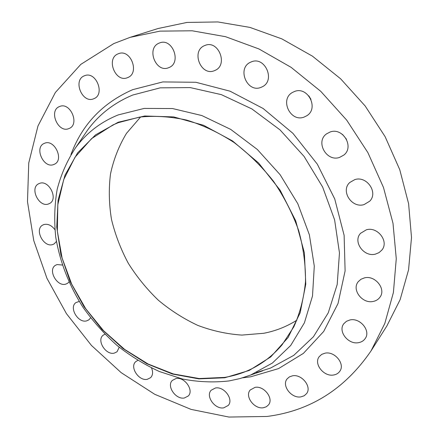<?xml version="1.0" encoding="UTF-8"?>
<svg xmlns="http://www.w3.org/2000/svg" width="439" height="439" viewBox="0 0 439 439"><rect width="100%" height="100%" fill="white"/><g stroke="black" fill="none" stroke-linecap="round" stroke-linejoin="round"><path stroke-width="0.66" d="M168.856 67.606C181.867 63.013 172.659 37.732 159.741 42.885L159.05 43.154C145.918 48.279 155.977 73.434 168.741 67.65L168.856 67.606M214.501 70.63L214.874 70.47C228.527 65.224 218.501 39.543 204.997 45.442L204.695 45.563C190.68 50.831 200.93 76.726 214.501 70.63M260.98 87.377L262.324 86.768C275.802 80.452 264.893 55.775 251.24 61.915L250.653 62.168C236.561 68.018 247.02 93.293 260.98 87.377M304.062 117.098L306.828 115.726C319.191 108.323 307.805 85.912 294.448 91.515L292.484 92.437C279.423 99.395 290.349 122.486 304.062 117.098M339.55 157.425L343.896 155.033C354.558 146.791 342.837 127.123 330.117 132.002L326.545 133.868C315.158 141.748 326.451 162.106 339.55 157.425M364.03 204.601L369.676 201.221C378.539 192.628 366.763 175.501 354.8 179.617L349.834 182.454C340.296 190.778 351.71 208.536 364.03 204.601M375.433 254.115L379.038 252.628L381.859 250.076C389.245 241.576 377.65 226.343 366.4 229.778L360.556 233.307C352.583 241.615 363.865 257.369 375.433 254.115M373.298 301.417C376.163 300.814 378.391 299.398 379.987 297.165C386.369 289.01 375.082 274.995 364.452 277.876L360.951 279.27L358.251 281.69C351.381 289.691 362.389 304.123 373.298 301.417M358.652 342.639C361.511 342.107 363.701 340.741 365.221 338.529C371.026 330.819 360.079 317.496 349.976 319.954L346.464 321.288L343.825 323.702C337.618 331.275 348.308 344.928 358.652 342.639M333.629 374.994C336.329 374.544 338.392 373.293 339.819 371.24C345.345 364.002 334.737 350.997 325.079 353.159L321.743 354.361L319.252 356.611C313.391 363.728 323.762 376.986 333.629 374.994M300.924 396.872L304.189 395.769L306.603 393.574C312.058 386.797 301.752 373.852 292.478 375.822L289.427 376.871L287.122 378.873C281.394 385.541 291.474 398.683 300.924 396.872M263.4 407.738L266.303 406.794L268.492 404.901C274.018 398.557 263.976 385.475 255.026 387.363L250.225 389.991C244.463 396.23 254.296 409.466 263.4 407.738M223.753 407.847L228.247 405.444C233.943 399.49 224.109 386.117 215.412 388.005L211.192 390.222C205.287 396.077 214.918 409.576 223.753 407.847M184.369 397.992L188.276 395.989C194.225 390.381 184.545 376.563 176.028 378.533L172.379 380.383C166.244 385.892 175.732 399.808 184.369 397.992M137.747 360.408L135.81 361.599C129.351 366.801 138.757 381.293 147.284 379.318L150.626 377.661C152.882 375.213 153.184 371.981 151.537 367.975M104.894 334.216L103.192 335.182C96.328 340.121 105.706 355.354 114.217 353.137L117.032 351.782L119.205 347.238M127.711 77.571C139.915 73.225 130.833 48.817 118.695 53.613L117.976 53.887C105.7 58.722 115.501 82.982 127.491 77.665L127.711 77.571M93.814 98.715C105.431 94.643 96.163 70.926 84.716 75.662L84.211 75.865C72.55 80.375 82.433 103.922 93.732 98.748L93.814 98.715M68.89 128.578L69.093 128.495C80.074 124.451 70.339 101.661 59.622 106.501L59.457 106.567C48.328 110.683 58.173 133.461 68.89 128.578M53.756 164.515L54.315 164.279C64.456 160.12 54.524 138.719 44.509 143.29L44.268 143.394C33.902 147.394 43.626 168.889 53.756 164.515M48.504 203.954L49.47 203.531C58.738 199.257 48.905 179.386 39.461 183.42L38.78 183.711C29.314 187.848 38.95 207.79 48.504 203.954M54.87 229.613C51.555 225.3 47.895 223.61 43.889 224.554L42.759 225.048C34.099 229.356 43.642 247.865 52.751 244.523L54.145 243.903L56.417 241.477M79.25 301.423L75.996 302.564C68.632 307.267 78.027 323.411 86.626 320.887L88.941 319.806L90.577 317.841M62.311 265.035L57.075 264.574L55.479 265.293C47.516 269.787 56.977 287.024 65.768 284.126L67.611 283.281L68.956 282.014M296.918 320.141C286.722 326.611 275.676 330.99 263.779 333.272L241.856 335.089C226.941 334.074 212.256 330.847 197.813 325.403C183.721 318.807 170.573 310.417 158.358 300.232C146.856 289.175 136.847 276.883 128.336 263.351C120.807 249.286 115.194 234.656 111.501 219.445C108.982 204.113 108.647 188.973 110.485 174.031C113.602 159.423 118.931 145.874 126.47 133.374L140.65 116.928M118.365 122.651L139.564 117.087C154.726 115.55 170.414 116.549 186.624 120.077C202.873 125.088 218.633 132.529 233.916 142.406C248.617 153.557 261.825 166.54 273.541 181.345C284.148 196.941 292.528 213.359 298.685 230.596C303.437 247.969 305.703 265.035 305.489 281.783C303.876 298.048 300.002 313.034 293.872 326.753L282.041 344.884C266.676 362.784 247.536 373.622 224.631 377.403L199.158 378.539L173.312 373.94L148.157 364.041L124.627 349.411L103.566 330.715L85.704 308.694L71.694 284.159L62.086 257.989L57.344 231.133L57.822 204.634L63.715 179.595L75.047 157.184L91.614 138.587L112.916 124.956L118.365 122.651M224.784 377.77L198.812 378.873L172.478 374.044L146.884 363.744L123.03 348.577L101.777 329.245L83.904 306.537L70.07 281.311L60.862 254.499L56.746 227.117L58.069 200.261L65.027 175.112L77.599 152.898L95.521 134.877L118.195 122.234L144.683 116L173.679 116.911L203.564 125.285L232.511 140.914L258.62 163.006L280.153 190.235L295.716 220.833L304.375 252.793L305.791 284.077L300.15 312.815L288.132 337.476L270.737 356.923L249.193 370.461L224.784 377.77M229.081 380.931C213.755 382.66 198.23 382.023 182.52 379.022L159.423 371.542C144.404 364.606 130.229 355.864 116.895 345.323C104.202 333.898 92.881 321.189 82.933 307.19C68.983 285.218 59.923 261.874 55.742 237.159C54.03 220.85 54.502 204.925 57.163 189.374C61.103 174.256 67.271 160.345 75.656 147.636C86.472 132.94 100.679 122.02 118.289 114.886L144.173 108.428L172.489 108.537L201.852 115.55L230.678 129.373L257.292 149.436L280.12 174.7L297.807 203.723L309.374 234.805L314.291 266.127L312.508 295.974L304.403 322.819L290.711 345.46L272.394 363.048L250.554 375.071L240.007 378.572L229.081 380.931M266.989 416.463L228.944 417.05L191.053 409.389L154.731 394.293L121.191 372.667L91.46 345.46L66.454 313.676L46.973 278.364L33.765 240.627L27.492 201.71L28.749 162.979L37.963 125.993L55.358 92.492L80.814 64.374L113.75 43.604L130.032 37.375L159.994 31.131L192.167 30.785L225.536 36.689L258.939 48.948L291.117 67.348L320.783 91.361L346.717 120.154L367.882 152.613L383.477 187.453L392.998 223.275L396.269 258.708L393.41 292.473L384.811 323.477L371.081 350.832C344.928 389.047 310.23 410.926 266.989 416.463M130.032 37.375L158.018 28.535L186.981 22.433L217.936 21.95L249.923 27.405L281.833 38.873L312.464 56.17L340.615 78.795L365.16 105.975L385.124 136.672L399.759 169.69L408.61 203.74L411.508 237.521L408.561 269.831L400.143 299.628L386.814 326.056L371.081 350.832M310.988 99.384L308.82 95.861M346.514 139.295L342.541 134.449M256.332 372.579L270.479 368.091L293.773 355.354L313.43 336.762L328.257 312.826L337.207 284.456L339.468 252.913L334.6 219.818L322.632 187.014L304.095 156.438L280.038 129.9L251.893 108.938L221.366 94.643L190.235 87.591L160.208 87.849L132.759 95.027C114.085 102.814 99.005 114.524 87.515 130.174L75.656 147.636M70.926 154.654C82.027 124.588 102.611 102.924 132.682 89.666L162.831 81.923L195.915 82.28L230.063 91.191L263.137 108.493L292.906 133.33L317.32 164.17L334.737 198.955L344.121 235.331L345.109 270.912L338.019 303.536L323.702 331.445L303.393 353.384L278.556 368.601L250.685 376.799L242.558 377.836M262.665 370.829L250.554 375.071"/></g></svg>

